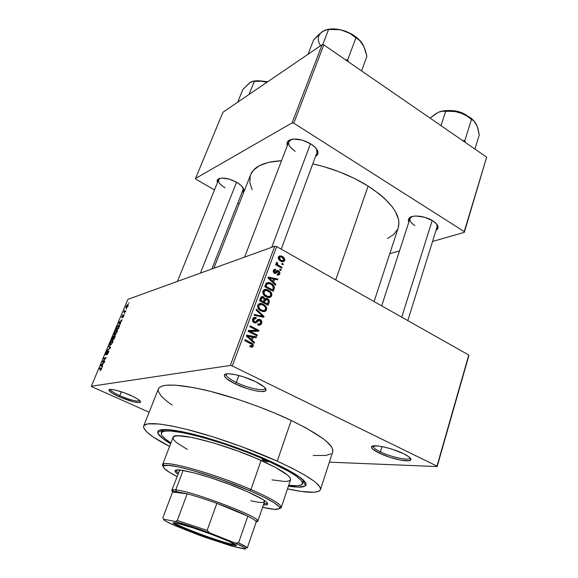 <?xml version="1.0" encoding="UTF-8"?>
<svg xmlns="http://www.w3.org/2000/svg" width="578" height="578" viewBox="0 0 578 578"><rect width="100%" height="100%" fill="white"/><g stroke="black" fill="none" stroke-linecap="round" stroke-linejoin="round"><path stroke-width="0.87" d="M119.812 395.663C130.476 400.106 137.181 401.811 139.912 400.756L139.912 400.756C137.181 401.811 130.483 400.113 119.812 395.663L121.394 391.797L119.812 395.663C113.685 392.852 110.557 390.764 110.412 389.399L110.412 389.399C110.557 390.764 113.693 392.852 119.812 395.663L119.017 396.725L119.812 395.663M130.744 395.431C137.622 398.625 140.888 400.886 140.548 402.201C137.607 403.307 130.433 401.479 119.017 396.725L133.648 401.855L139.414 402.642L140.627 401.934L137.961 399.246L133.532 396.746L124.559 392.91L115.665 390.15L111.352 389.413L109.134 389.709L108.924 390.229L111.843 392.982L119.017 396.725C112.457 393.719 109.09 391.487 108.924 390.027C108.895 388.004 120.99 390.966 130.744 395.431M236.344 382.477C247.622 388.04 263.713 391.523 265.006 388.575L265.1 388.387C264.384 391.638 247.904 388.185 236.344 382.477L238.916 375.49L236.344 382.477C229.336 379.009 225.984 376.271 226.265 374.262L226.215 374.465C226.251 376.495 229.632 379.161 236.344 382.477L235.195 383.879L236.344 382.477M255.527 381.632C263.192 385.504 266.653 388.445 265.909 390.439C264.493 393.567 247.276 389.818 235.195 383.879L246.806 388.488L254.501 390.591L260.851 391.537L264.919 391.169L265.873 390.49L266.032 389.514L265.389 388.264L263.951 386.798L255.527 381.632L243.432 376.813L235.448 374.667L229.032 373.793L226.742 373.872L224.394 375.05L224.416 376.09L226.786 378.857L235.195 383.879C228.007 380.338 224.38 377.485 224.322 375.317C224.206 371.531 242.587 375.165 255.527 381.632M380.403 451.851C390.93 457.075 408.935 460.969 409.903 458.116L409.961 457.971C409.564 461.078 391.154 457.191 380.403 451.851L382.029 446.577L380.403 451.851C375.425 449.402 373.034 447.488 373.236 446.093L373.207 446.252C373.236 447.647 375.635 449.518 380.403 451.851L379.233 453.094L380.403 451.851M403.473 453.665C408.906 456.382 411.363 458.441 410.835 459.842C409.78 462.87 390.504 458.679 379.233 453.094L389.724 457.241L400.713 460.11L408.66 460.774L410.85 459.806L410.048 457.841L408.516 456.562L403.473 453.665L392.592 449.352L384.818 447.17L378.077 445.963L372.102 446.31L371.524 446.982L372.615 449.005L379.233 453.094C374.132 450.602 371.553 448.607 371.502 447.112C371.047 443.536 391.472 447.639 403.473 453.665M243.851 189.736L241.886 192.727L243.793 190.841L243.36 188.298L240.939 185.336L236.886 182.41C241.055 184.946 243.381 187.388 243.851 189.736L242.919 187.554L243.056 189.743L211.866 268.958M317.9 151.963C318.211 153.907 317.423 155.381 315.559 156.392L317.69 154.239L317.669 151.075L315.299 147.462L310.921 143.951C314.996 146.595 317.322 149.268 317.9 151.963L316.469 148.864L316.961 152.592L281.226 249.161M437.965 226.525C438.305 228.129 437.654 229.387 436.029 230.311L437.322 229.293L438.016 226.793L436.433 223.816L432.792 220.818C435.747 222.718 437.467 224.618 437.965 226.525L436.628 224.047L437.105 226.865M303.19 480.918L302.475 483.75C301.564 485.845 296.969 486.365 288.697 485.325L297.771 485.773L301.463 484.884L302.547 482.97L300.871 480.051L296.37 476.221L289.13 471.597L267.441 460.717L267.679 460.045L267.441 460.717C291.478 471.778 303.154 479.458 302.475 483.75M269.377 460.803C296.572 473.396 308.616 481.712 305.524 485.744C303.407 487.464 297.699 487.594 288.415 486.149L298.111 487.131L304.938 486.163L305.892 485.303L306.138 484.169L305.654 482.775L299.751 477.11L287.353 469.567L269.377 460.803L247.478 451.7L231.807 445.92L216.158 440.703L194.338 434.461L181.868 431.607L167.548 429.541L159.434 430.162L158.191 430.935L157.678 431.968L157.873 433.247L162.57 438.362L170.604 443.738C162.526 438.926 158.22 435.191 157.678 432.517C157.707 428.052 169.419 428.573 192.821 434.078C215.543 439.706 246.163 450.392 269.377 460.803M332.762 451.721L332.603 448.904L331.404 446.65L326.332 441.296L322.473 438.24L305.914 427.915L291.225 420.452L277.245 461.143L241.394 446.57L212.921 436.831L186.615 429.338L171.68 425.964L159.579 424.028L147.607 423.862L144.016 425.48L143.532 426.759L143.9 428.327L147.087 432.236L153.278 436.997L169.571 446.433C151.631 437.127 143.004 430.328 143.676 426.051C146.068 421.796 161.096 423.074 188.753 429.88C215.608 436.795 250.679 449.178 277.245 461.143L291.225 420.452C265.237 408.082 230.673 395.952 203.969 389.782C176.42 383.806 161.226 383.517 158.386 388.922L143.684 426.037M374.082 301.572L398.235 227.84C401.522 215.572 391.479 201.643 368.099 186.065C351.453 175.799 333.015 168.4 312.785 163.87L323.601 166.58L339.358 171.847L354.43 178.45L368.099 186.065L335.724 279.925L368.099 186.065L379.739 194.309L384.637 198.55L392.375 207.003L395.15 211.136L398.437 218.968L398.943 222.595L398.22 227.876M250.628 174.737L253.388 170.272L259.471 165.633L268.315 162.411L281.529 160.713C264.384 161.681 254.089 166.348 250.642 174.701L213.867 268.235M274.767 246.185L127.868 299.368L91.281 386.241L230.29 365.441L274.767 246.185L276.696 246.604L232.269 365.968L436.99 466.106L468.758 355.008L276.696 246.604L468.758 355.008L437.141 466.569L468.845 355.658L437.141 466.569L329.381 462.147L437.141 466.569L436.99 466.106L232.269 365.968L230.29 365.441L232.269 365.968L276.696 246.604L274.767 246.185L127.868 299.368L91.281 386.241L230.29 365.441L274.767 246.185M126.546 308.638L126.286 309.259L126.546 308.638M124.884 311.318L125.888 310.986L125.628 311.607L123.706 312.243L124.588 310.285L124.487 311.267L124.884 311.318L124.588 310.285L123.706 312.243L125.628 311.607L125.888 310.986L124.884 311.318L125.534 311.636L124.884 311.318M124.761 312.879L124.501 313.5L124.761 312.879M123.887 314.54L123.389 316.78L122.623 317.553L123.62 315.169L121.662 317.712L122.767 315.082L122.11 317.098L123.887 314.54L122.059 317.12L123.027 314.894L121.879 316.506L121.792 317.741L123.432 315.364L122.623 317.553L123.88 315.841L123.887 314.54M120.036 323.275L120.6 323.579L120.325 324.236L118.504 323.138L118.779 322.488L122.233 319.685L120.036 323.275L122.233 319.685L118.779 322.488L118.504 323.138L120.325 324.236L120.6 323.579L118.931 322.683L119.552 322.979L118.931 322.683L120.773 321.534L120.043 323.268M117.045 332.112L114.719 334.9L113.996 334.373L114.812 331.982L116.229 330.313L117.399 330.428L117.045 332.112L117.399 330.428L116.727 330.074L114.379 332.863C113.83 334.489 113.917 335.175 114.632 334.922L115.875 334.033L117.045 332.112M112.681 342.487L110.362 345.268L109.661 344.51L110.477 342.284L111.894 340.63L113.05 340.782L112.681 342.487L113.05 340.782L112.435 340.384L110.044 343.173C109.473 344.885 109.582 345.579 110.362 345.268L112.681 342.487M101.468 369.197L100.088 370.744L101.309 368.598L99.25 368.88L99.524 368.237L101.692 368.013L101.468 369.197L101.237 367.897L99.524 368.237L99.25 368.88L101.287 368.562L100.088 370.744L101.468 369.197M102.082 366.011L102.609 366.416L102.32 367.088L100.615 365.643L100.897 364.971L104.293 362.392L103.014 363.786L102.082 366.011L103.014 363.786L104.293 362.392L100.897 364.971L100.615 365.643L102.32 367.088L102.609 366.416L102.082 366.011M102.833 361.452L104.871 361.012L104.604 361.662L102.06 362.196L105.521 358.374L103.484 358.822L103.751 358.187L106.301 357.623L102.833 361.452L106.301 357.623L103.751 358.187L103.484 358.822L105.521 358.374L102.06 362.196L104.604 361.662L104.871 361.012L102.833 361.452L103.7 361.85L102.833 361.452M108.577 350.665L108.772 351.699L107.573 354.112L106.735 354.791L108.216 352.486L108.317 351.301L106.417 354.285L105.536 354.805L105.738 353.389L107.046 351.308L106.099 354.191L108.577 350.665L106.374 353.953L106.027 354.213L106.121 353.115L107.385 351.113L105.817 353.209L105.752 354.856L108.317 351.301L108.216 352.486L106.735 354.791L108.491 352.479L108.577 350.665M108.874 346.02L110.608 347.371L110.347 347.992L106.988 350.499L110.16 347.79L108.592 346.684L108.874 346.02L108.592 346.684L110.16 347.79L106.988 350.499L110.347 347.992L110.608 347.371L108.874 346.02M114.921 335.486L115.224 336.23L114.054 339.149L111.475 339.842L112.992 336.584L113.743 335.977L113.924 336.519L114.921 335.486L113.924 336.519L113.664 335.991L111.475 339.842L114.054 339.149L114.921 335.486L115.26 335.645L114.921 335.486M118.844 324.995L119.595 325.616L118.403 328.795L115.802 329.561L118.208 325.327L118.844 324.995L116.994 326.816L115.802 329.561L118.403 328.795L119.176 326.96C119.754 325.349 119.682 324.684 118.967 324.959L119.588 325.349L118.844 324.995M127.752 304.534L128.323 304.816L127.854 306.326L125.953 307.987L125.968 306.795L127.146 304.924L126.055 306.586L126.185 307.995L128.056 305.892L127.752 304.534L128.323 304.816L127.752 304.534M128.988 302.829L128.728 303.443L128.988 302.829M282.093 263.337L283.292 264.002L282.989 264.832L281.789 264.168L282.093 263.337L281.789 264.168L282.989 264.832L283.292 264.002L282.158 264.37L283.292 264.002L282.093 263.337M278.907 265.569L282.071 267.325L281.768 268.156L275.641 264.76L275.952 263.929L276.927 264.471L276.183 263.322L276.465 262.499L277.621 262.99L277.447 264.421L278.907 265.569L277.707 264.717L277.621 262.99L276.833 262.267L276.212 262.874L276.927 264.471L275.952 263.929L275.641 264.76L281.768 268.156L282.071 267.325L280.922 267.686L282.071 267.325L278.907 265.569L277.758 265.938L278.907 265.569M279.998 269.037L281.197 269.702L280.894 270.54L279.694 269.875L279.998 269.037L279.694 269.875L280.894 270.54L281.197 269.702L280.041 270.063L281.197 269.702L279.998 269.037M278.545 270.815L279.542 271.711L279.954 273.04L279.485 274.499L278.473 275.121L277.057 274.882L277.259 273.986L278.249 274.109L278.928 273.387L278.386 271.732L277.657 271.696L275.229 273.56L273.82 272.816L273.257 271.689L273.567 270.092L274.76 269.247L275.879 269.485L275.677 270.381L274.853 270.287L274.297 270.909L274.796 272.469L276.97 270.62L278.545 270.815L278.04 270.591L274.788 272.469L274.297 270.909L275.677 270.381L275.879 269.485L273.401 270.453L274.832 273.473L278.386 271.732L278.928 273.387L277.259 273.986L277.281 274.962L279.781 273.929L277.086 274.752L279.781 273.929L278.545 270.815L275.988 271.617L278.545 270.815M273.589 282.158L275.851 284.26L275.533 285.149L267.968 277.953L268.293 277.064L277.78 279.022L277.454 279.897L274.658 279.246L273.589 282.158L274.658 279.246L277.454 279.897L277.78 279.022L268.293 277.064L267.968 277.953L275.533 285.149L275.851 284.26L274.89 284.542L275.851 284.26L273.589 282.158L272.671 282.425L273.589 282.158M271.732 295.849L270.201 297.41L267.845 297.468L265.504 296.406L263.546 294.607L262.744 292.396L263.12 290.734L264.514 289.549L266.357 289.419L268.965 290.445L270.764 291.933L271.812 293.848L271.732 295.849L271.32 292.714L267.592 289.766C265.584 288.884 264.038 289.34 262.947 291.124C262.65 293.812 263.749 295.719 266.248 296.839L269.5 297.569L271.732 295.849L269.861 296.355L271.732 295.849M266.581 309.88L265.692 311.123L263.496 311.672L260.671 310.726L258.33 308.703L257.521 306.477L257.896 304.808L259.305 303.602L261.169 303.457L263.395 304.245L265.605 305.943L266.66 307.872L266.581 309.88L266.169 306.73L262.694 303.905C260.577 302.886 258.922 303.32 257.723 305.198C257.42 307.915 258.525 309.822 261.046 310.935L264.327 311.643L266.581 309.88L264.854 310.307L266.581 309.88M253.258 346.186L252.124 347.255L249.812 346.713L250.021 345.774L251.965 346.027L252.145 344.611L244.74 340.558L245.065 339.669L252.456 343.592L253.294 344.741L253.258 346.186C253.511 344.618 252.904 343.52 251.423 342.899L245.065 339.669L244.74 340.558L251.929 344.344L252.246 345.622L250.021 345.774L249.812 346.713L252.124 347.255L253.258 346.186L250.419 346.699L253.258 346.186M252.196 340.232L254.537 342.328L254.197 343.245L246.387 336.1L246.734 335.175L256.545 336.844L256.213 337.762L253.316 337.191L252.196 340.232L253.316 337.191L256.213 337.762L256.545 336.844L246.734 335.175L246.387 336.1L254.197 343.245L254.537 342.328L253.417 342.537L254.537 342.328L252.196 340.232L251.127 340.442L252.196 340.232M250.231 331.382L257.239 334.973L256.914 335.847L248.15 331.36L248.497 330.428L256.885 330.334L249.869 326.729L250.195 325.855L258.93 330.349L258.59 331.288L250.231 331.382L258.59 331.288L258.93 330.349L250.195 325.855L249.869 326.729L256.885 330.334L248.497 330.428L248.15 331.36L256.914 335.847L257.239 334.973L255.779 335.262L257.239 334.973L250.231 331.382L248.786 331.685L250.231 331.382M260.086 319.417L261.632 321.093L261.61 323.427L259.956 325.125L257.904 324.915L257.824 323.853L259.471 324.041L260.534 323.03L260.786 321.736L260.086 320.479L258.684 320.198L256.35 322.654L255.006 322.965L253.236 322.04L252.463 320.588L252.731 318.68L254.096 317.401L256.199 317.683L255.989 318.615L254.602 318.42L253.648 319.446L253.569 320.812L254.688 321.917L255.765 321.816L258.099 319.266L260.086 319.417L257.535 319.656L255.44 321.997L254.45 321.809L253.648 319.446L255.989 318.615L256.199 317.683C254.595 316.917 253.402 317.344 252.622 318.948C252.153 320.595 252.651 321.838 254.096 322.669C255.447 323.254 256.531 322.9 257.347 321.599L259.717 320.255L260.627 322.82C260.013 324.07 259.081 324.417 257.824 323.853L257.615 324.785C259.406 325.66 260.736 325.204 261.61 323.427L259.919 323.803L261.61 323.427C262.123 321.671 261.617 320.335 260.086 319.417L257.239 320.075L260.086 319.417M256.386 309.172L264.045 316.426L263.734 317.271L254.11 315.299L254.443 314.403L262.86 316.368L256.047 310.075L256.386 309.172L256.047 310.075L262.86 316.368L254.443 314.403L254.11 315.299L263.734 317.271L264.045 316.426L261.979 316.91L264.045 316.426L256.386 309.172M267.549 298.703L268.857 299.809L269.377 301.203L268.134 305.292L259.515 300.719L260.707 297.598L261.718 296.637L263.799 297.013L265.006 298.747L266.234 298.299L267.549 298.703L265.006 298.747L263.243 296.716C261.942 296.276 261.025 296.716 260.505 298.053L259.515 300.719L268.134 305.292L269.102 302.641L267.78 302.988L269.102 302.641C269.666 300.892 269.146 299.577 267.549 298.703L264.681 299.469L267.549 298.703M271.053 283.292L273.213 284.889L274.326 286.652L274.312 288.415L273.271 291.305L264.724 286.695L266.371 282.945L269.11 282.505L271.053 283.292L269.745 282.7L266.263 283.061L264.724 286.695L273.271 291.305L274.182 288.827L272.852 289.195L274.182 288.827C274.593 286.233 273.553 284.39 271.053 283.292L269.76 283.675L271.053 283.292M282.317 256.466L284.26 258.084L284.817 259.515L284.398 261.104L282.917 261.812L279.651 260.432L278.264 258.301L278.488 256.762L279.564 255.895L282.317 256.466L281.081 255.931L278.365 257.037C278.134 258.937 278.907 260.295 280.677 261.119L281.941 261.675L284.679 260.57C284.903 258.655 284.116 257.289 282.317 256.466L281.074 256.885L282.317 256.466M91.916 386.733L149.146 412.244L91.916 386.733M389.767 253.684L399.506 250.903L389.767 253.684M432.546 241.459L464.307 232.378L486.669 157.144L323.839 44.882L293.783 123.179L464.228 231.597L486.669 157.144L464.307 232.378L432.546 241.459M195.509 178.486L292.063 122.89L322.156 44.651L222.971 112.219L195.509 178.486L292.063 122.89L293.783 123.179L464.228 231.597L464.307 232.378L486.669 157.144L323.839 44.882L293.783 123.179L292.063 122.89L322.156 44.651L323.839 44.882L322.156 44.651L222.971 112.219L195.509 178.486L195.971 179.267L214.496 189.931L195.971 179.267L195.509 178.486M237.724 203.297L239.09 204.085L237.724 203.297M432.792 220.818L424.743 217.299L416.174 216.028L413.74 216.201L410.069 217.422L408.429 219.604L408.856 222.06C408.054 220.406 408.256 219.011 409.455 217.884C412.75 214.489 425.531 216.042 432.792 220.818M310.921 143.951L302.128 140.078L293.465 139.038L291.153 139.414L287.952 141.169L287.172 142.47L287.338 145.548C286.609 143.532 286.991 141.899 288.501 140.656C294.058 137.73 301.535 138.828 310.921 143.951M236.886 182.41L229.148 179.093L221.88 178.046L218.578 178.819L217.595 179.621L217.111 180.647L217.429 182.699L218.072 179.151C222.357 177.041 228.621 178.125 236.886 182.41M250.18 176.08L249.855 182.771L252.145 189.75M387.484 238.476L393.755 234.502L397.743 229.126M225.052 187.828C220.175 184.844 218.036 182.142 218.636 179.715L220.247 178.241L219.409 178.725C217.314 181.109 219.199 184.144 225.052 187.828M414.823 225.586C411.059 223.159 409.441 220.839 409.961 218.636L411.977 216.584L410.842 217.328C408.769 219.683 410.091 222.436 414.823 225.586M295.228 151.263C290.149 147.939 288.003 144.767 288.79 141.762L291.623 139.305L289.983 140.194C287.15 143.265 288.899 146.957 295.228 151.263M320.436 489.689C318.225 493.417 307.25 493.15 287.49 488.887L301.319 491.43L313.941 492.275L318.846 491.286L320.111 490.303L320.537 489.002L320.096 487.377L316.527 483.215L313.399 480.701L304.49 474.914L292.295 468.303L277.245 461.143C306.99 474.914 321.382 484.429 320.436 489.689L332.769 451.7C334.142 445.168 320.291 434.75 291.225 420.452L274.333 412.916L256.032 405.691L237.226 399.138L210.132 391.27L194.078 387.679L174.78 385.1L165.814 385.28L162.599 385.916L160.258 386.892L158.784 388.192M158.17 389.803L158.401 391.682L161.284 396.19L167.165 401.486L172.136 405.055M313.225 455.5L325.978 455.442L331.035 453.795M161.298 432.929C161.06 424.844 223.202 440.523 267.441 460.717L246.661 452.083L224.329 444.049L202.82 437.467L184.375 432.994L170.72 431.007L164.846 431.109L161.724 432.293L161.37 434.475L162.201 435.899L165.77 439.323L170.922 442.921C163.877 438.449 160.67 435.118 161.298 432.929L162.562 430.285M249.544 342.985L251.054 342.703L249.544 342.985M252.116 337.14L252.904 337.277L252.116 337.14M254.06 337.342L256.545 336.844L254.06 337.342M252.001 337.451L253.316 337.191L252.001 337.451M251.278 339.416L249.024 337.292L247.933 337.516L249.024 337.292L247.507 336.042L246.539 336.237L252.181 336.967L251.278 339.416L250.231 339.618L251.278 339.416L252.181 336.967L247.507 336.042L251.278 339.416M248.287 330.999L254.045 330.934L256.885 330.334L254.045 330.934L248.287 330.999M255.469 330.63L256.083 330.948L258.93 330.349L255.946 331.317L255.469 330.63M258.734 324.114L258.207 325.031L258.734 324.114M258.135 320.617L256.762 320.862M254.204 322.625L257.347 321.599L254.147 322.69M253.012 318.203L256.199 317.683L253.359 318.355L253.157 319.273L252.572 319.085L253.157 319.273L253.012 318.203M252.427 319.735L253.648 319.446L252.427 319.735M253.272 322.076L254.45 321.809L253.272 322.076M253.663 322.401L255.44 321.997L253.663 322.401M259.587 316.419L261.372 316L259.587 316.419M261.22 316.758L262.86 316.368L261.22 316.758M259.002 304.346L259.392 304.469M261.935 304.613L263.395 304.245L261.935 304.613M265.244 306.961L266.169 306.73L265.244 306.961M261.379 310.075C259.406 309.266 258.525 307.821 258.734 305.733L260.96 304.418L263.048 305.083C264.941 305.906 265.779 307.33 265.577 309.36C264.666 310.776 263.416 311.087 261.82 310.292L264.291 310.581L265.67 309.035L265.1 306.745L263.048 305.083L260.281 304.447L258.734 305.733L259.24 308.414L261.379 310.075M262.39 304.498L261.733 304.151M261.191 297.959L260.692 297.634L263.546 296.861L260.692 297.634L261.408 298.161M264.262 298.949L265.006 298.747L264.262 298.949M264.919 299.606L265.324 299.888M263.424 301.767L260.844 300.401L259.558 300.741L260.844 300.401L261.401 298.905L260.057 299.267L263.156 297.684L264.269 299.216L263.424 301.767L262.13 302.106L263.424 301.767L264.225 298.768L263.554 297.901L262.398 297.591L260.844 300.401L263.424 301.767M267.448 303.905L264.428 302.301L263.135 302.641L264.428 302.301L265.056 300.611L263.72 300.965L267.238 299.556L268.329 301.145L267.448 303.905L266.147 304.238L267.448 303.905L268.192 301.861L268.243 300.639L267.65 299.823L266.559 299.325L265.584 299.635L264.428 302.301L267.448 303.905M265.403 299.866L264.016 300.163M262.325 296.969L261.935 296.68M264.847 290.618L263.951 291.659L262.752 291.998L263.951 291.659L264.449 294.325L267.708 296.478L269.998 296.276L270.872 294.664L269.825 292.201L266.155 290.373L268.228 291.052C270.107 291.883 270.938 293.306 270.735 295.315C269.919 296.659 268.756 296.991 267.26 296.319L265.374 296.326L266.574 295.994C264.616 295.177 263.741 293.732 263.951 291.659L266.155 290.373L263.481 290.235L264.724 290.575L267.592 289.766M267.202 290.604L268.568 290.221L267.202 290.604M270.417 292.967L271.32 292.714L270.417 292.967M268.849 296.63L268.293 297.554L268.849 296.63M262.925 291.175L263.301 291.182L262.925 291.175M267.462 290.532L266.566 290.055M266.075 283.314L267.289 283.704L266.075 283.314M272.585 289.918L266.039 286.385L264.811 286.739L266.039 286.385L266.595 284.882L265.244 285.279L266.595 284.882L267.217 283.769L265.634 284.231L269.659 283.639L272.686 285.597L273.148 288.4L272.585 289.918L271.349 290.264L272.585 289.918L273.343 287.692L273.134 286.211L272.238 285.164L269.861 283.719L268.04 283.401L267.014 284.008L266.039 286.385L272.585 289.918M270.107 283.574L268.936 282.461L270.107 283.574M275.988 279.557L277.78 279.022L275.988 279.557M273.322 279.644L274.658 279.246L273.322 279.644M272.7 281.334L270.511 279.196L269.572 279.477L270.511 279.196L269.045 277.931L268.214 278.184L269.045 277.931L273.56 278.986L272.7 281.334L271.797 281.602L272.7 281.334L273.56 278.986L269.045 277.931L272.7 281.334M275.222 272.433L277.751 271.646L275.222 272.433M274.861 272.549L274.225 273.17L277.115 272.281L274.369 273.004M273.495 270.244L275.879 269.485L273.495 270.244M273.235 271.248L274.297 270.909L273.235 271.248M273.712 272.693L274.644 272.404L273.712 272.693M273.856 272.852L274.998 272.498M275.814 271.826L276.219 272.122L275.814 271.826M277.021 270.909L277.664 270.511L277.021 270.909M275.793 264.84L276.927 264.471L275.793 264.84M276.219 263.452L277.621 262.99L276.219 263.452M276.414 263.814L277.288 263.532L276.414 263.814M276.356 265.158L277.707 264.717L276.356 265.158M278.885 257.181L279.304 257.391M280.98 260.288L279.232 257.55L278.22 257.889L281.031 256.87L282.071 257.333L283.82 260.064L282.006 260.736L280.98 260.288L279.918 260.642L280.98 260.288L282.541 260.83L283.856 259.963L283.112 258.07L280.915 256.842L279.441 257.188L279.391 258.843L280.98 260.288M100.796 370.317L100.326 370.108L100.796 370.317M100.428 368.648L99.524 368.237L100.428 368.648M101.728 368.121L101.237 367.897L101.728 368.121M102.559 366.531L100.615 365.643L102.559 366.531M101.873 365.852L101.034 365.202L102.855 364.169L102.104 365.953L102.624 364.061L101.034 365.202L101.873 365.852M103.274 361.944L102.349 361.517L103.274 361.944M104.596 358.577L103.751 358.187L104.596 358.577M107.371 354.35L106.966 354.162L107.371 354.35M107.631 350.015L107.262 349.842L107.631 350.015M110.398 347.862L109.863 347.616L110.398 347.862M110.514 347.58L108.592 346.684L110.514 347.58M113.035 340.702L112.385 340.399L113.035 340.702M110.636 344.632L110.34 343.094L112.154 341.02L112.602 342.675L110.636 344.632L111.084 344.842L110.636 344.632L112.168 343.021L112.421 341.013L110.456 342.833L110.051 344.264L110.636 344.632M112.804 338.925L112.038 339.134L112.789 339.488L112.038 339.134L113.447 336.606L113.801 337.212L112.804 338.925L113.563 339.286L112.804 338.925L113.548 336.598L112.038 339.134L112.804 338.925M114.018 338.6L113.107 338.845L113.866 339.199L113.107 338.845L114.668 336.107L115.065 336.728L114.242 338.708L114.776 336.107L113.107 338.845L114.018 338.6M117.392 330.392L116.727 330.074L117.392 330.392M114.993 334.272L114.682 332.776L116.539 330.681L116.958 332.307L114.993 334.272L115.427 334.481L114.993 334.272L116.409 332.863L116.893 330.732L115.853 331.05L114.921 332.271L114.393 333.932L114.993 334.272M118.36 328.261L116.366 328.846L117.074 329.185L116.366 328.846L116.828 327.748L118.692 325.587L119.552 325.884L119.111 325.674L118.584 328.369L118.88 325.573L117.637 326.288L116.366 328.846L118.36 328.261M120.397 324.048L118.504 323.138L120.397 324.048M119.032 322.611L119.819 323.16L120.549 321.426L119.032 322.611M124.61 311.939L123.959 311.629L124.61 311.939M124.913 311.838L124.27 311.52L124.913 311.838M125.31 311.708L124.545 311.332L125.31 311.708M126.257 306.68L126.474 307.373L126.322 306.506L127.514 305.141L127.976 306.073L126.466 307.373L126.987 307.539L126.589 307.337L127.89 305.177L126.965 305.502L126.264 306.651M174.253 522.664L174.412 522.823C177.33 526.045 219.409 541.673 231.908 544.209L232.284 545.191C219.474 542.569 176.449 526.601 173.422 523.314C172.612 522.57 173.487 522.447 176.037 522.938L194.324 528.249L213.181 534.968L228.895 541.369L234.755 544.288L235.882 545.61L232.284 545.191L219.676 541.629L196.498 533.53L175.062 524.39L173.147 522.801L176.037 522.938C189.541 525.272 244.205 546.232 235.521 545.668L232.284 545.191L231.908 544.209C219.141 541.622 175.922 525.503 174.253 522.664M232.334 542.988L231.908 544.209L232.334 542.988M256.199 521.746C257.672 521.703 258.149 521.284 257.622 520.496C256.206 515.453 191.239 491.062 175.791 489.848L176.434 491.538L187.164 493.836C195.718 496.112 205.616 499.284 216.851 503.337C229.69 508.026 240.022 512.303 247.832 516.168C252.47 518.502 255.194 520.222 255.996 521.327L255.989 522.245M179.151 471.504L171.847 490.245C172.063 489.696 173.378 489.566 175.791 489.848L183.074 470.485L175.791 489.848C192.517 491.192 262.34 517.982 257.81 521.19L264.507 501.682C263.763 502.99 259.197 502.687 250.794 500.758M247.247 548.038L246.842 547.373L238.555 542.886C244.508 545.639 247.406 547.352 247.247 548.038L256.191 521.999C256.444 521.053 253.655 519.109 247.832 516.168L238.555 542.886L235.174 543.009C240.672 545.444 244.01 547.185 245.202 548.219L245.065 549.1L231.98 546.196L199.872 535.459L175.813 525.98C167.136 522.209 163.104 519.962 163.719 519.225L164.029 520.012L166.262 521.457L175.813 525.98L204.186 537.027L231.98 546.196L245.556 548.941L244.032 547.38L235.174 543.009L209.691 532.88L207.134 530.373L216.851 503.337L247.832 516.168L234.242 510.063L216.851 503.337L247.832 516.168L238.555 542.886L235.174 543.009L209.691 532.88L186.745 524.94L175.387 521.486L163.719 519.225L162.866 517.736L172.562 491.994L187.164 493.836L177.273 520.475L175.387 521.486L163.719 519.225L162.866 517.736L172.562 491.994L187.164 493.836L176.434 491.538L173.588 491.423L172.562 491.994L173.162 491.502L176.434 491.538L175.791 489.848L172.439 489.833C171.529 490.101 171.63 490.722 172.735 491.697M173.783 522.642L173.559 523.249L173.783 522.642M216.851 503.337C205.616 499.284 195.718 496.112 187.164 493.836L177.273 520.475L207.134 530.373L216.851 503.337M235.289 544.635L231.908 544.209L235.297 544.635M207.134 530.373L177.273 520.475L175.387 521.486C184.902 524.203 196.332 527.996 209.691 532.88L207.134 530.373M263.619 460.55L263.929 459.676L263.619 460.55L262.087 459.474L263.828 459.647L268.351 461.735C267.708 461.966 266.133 461.576 263.619 460.55L262.065 459.51C262.708 459.272 264.283 459.669 266.805 460.688L268.257 461.533L267.917 461.836L263.619 460.55M263.799 503.749L267.592 503.431L263.799 503.749M243.772 490.093C259.876 497.116 267.845 501.791 267.672 504.132C267.397 504.854 265.967 505.121 263.387 504.941L266.415 504.876L267.672 504.146L267.636 503.532L266.205 501.834L262.976 499.551L247.81 491.856L230.391 484.711L211.418 478.006L194.194 472.92L181.608 470.268L177.684 469.979L175.12 470.832C174.831 466.518 214.843 477.551 243.772 490.093M281.248 507.455L279.557 508.438C281.045 508.163 281.58 507.527 281.139 506.53C279.246 503.142 269.182 497.47 250.946 489.515C271.443 498.496 281.537 504.478 281.248 507.455L290.568 479.754C291.081 476.12 281.262 469.683 261.104 460.442L250.946 489.515L249.884 490.729C267.751 498.503 277.635 504.045 279.521 507.354C280.316 510.006 274.666 509.991 262.571 507.325L274.066 509.261L279.008 508.893L279.629 507.614L279.087 506.668L274.023 502.672L264.03 497.203L249.884 490.729L220.782 479.437L191.896 470.261L178.046 466.843L168.4 465.369L163.675 465.89L163.242 466.482L164.036 468.259L169.188 472.175L177.02 476.525C166.002 470.868 161.638 467.277 163.942 465.738C167.974 462.27 215.825 475.94 249.884 490.729L250.946 489.515C216.172 474.386 167.288 460.464 163.22 464.076C162.252 464.567 162.252 465.391 163.227 466.554L162.548 464.719C162.028 459.134 213.665 473.274 250.946 489.515L261.104 460.442C224.423 443.76 172.967 430.726 173.024 437.438L174.556 436.238L178.429 435.754L192.626 437.575L213.622 442.95L237.905 451.05L255.642 458.065L275.28 467.313L287.425 474.979L290.127 477.825L290.568 479.762M263.597 499.941L264.507 501.682L263.597 499.941M179.129 470.94L180.943 470.181L179.129 470.94M290.51 479.892L288.639 481.113L284.665 481.481L271.985 479.877M187.265 449.373L176.514 442.567L173.66 439.742L172.974 437.597M177.916 474.162L175.64 472.204L175.12 470.832C174.881 471.547 175.806 472.667 177.916 474.162M175.64 470.326L178.356 472.985L175.64 470.326M260.692 502.448L258.807 502.268M271.747 247.283L310.494 143.684L271.747 247.283M347.783 59.657L345.543 59.845L347.783 59.657L355.896 37.808L359.429 40.142L362.601 44.087L363.93 46.702L366.907 56.29L361.59 70.906L366.907 56.29L365.086 49.665L362.601 44.087C358.714 38.011 352.305 33.495 343.383 30.547L350.073 33.546L355.896 37.808L347.783 59.657L346.937 60.806L347.783 59.657L348.303 61.752L347.783 59.657M323.109 31.133L318.016 35.265L313.601 39.94L308.023 54.281L313.601 39.94L322.163 31.732L325.717 29.854L332.292 29.218L339.712 29.68L343.383 30.547L337.205 29.189L328.651 29.247M322.705 44.723L328.571 29.464L322.705 44.723M363.649 46.189L359.429 40.142L350.073 33.546L343.383 30.547C337.494 28.806 332.191 28.452 327.473 29.478M361.171 41.999L354.892 36.132L346.453 31.617L339.712 29.68L328.571 29.464M344.069 30.764L346.446 31.58M363.988 47.1L362.601 44.087M327.22 29.507L322.163 31.732C317.64 35.294 317.091 39.976 320.501 45.778M200.429 273.098L236.561 182.222L200.429 273.098M262.853 81.238L267.296 82.025L262.853 81.238M250.274 82.351L242.919 89.402L237.666 102.212L242.919 89.402L249.682 82.733L253.417 81.267L260.873 81.209L266.978 82.242L259.457 80.797L252.868 81.303C256.755 80.313 261.466 80.624 266.978 82.242L260.873 81.209L254.363 81.397L249.046 94.46L254.363 81.397L253.417 81.267M261.69 81.043L267.535 81.859M249.682 82.733L252.34 81.404M432.221 220.471L401.739 317.185L432.221 220.471M436.282 113.433L430.046 118.1L438.088 112.407L442.184 111.186L445.645 111.373L441.021 125.672L445.645 111.373L452.567 111.164L459.496 112.385L465.868 115.26L471.482 119.371L464.885 140.505L465.225 142.354L464.885 140.505L471.482 119.371L470.022 117.435L472.089 119.046L474.603 121.604L470.022 117.435L471.482 119.371L474.061 121.04L476.337 124.248L478.057 129.046L479.263 134.898L474.921 149.037L479.263 134.898L477.269 126.474L475.268 122.485M466.966 115.528L467.031 115.528C461.75 112.045 455.926 110.405 449.568 110.593M438.088 112.407L440.226 111.583C445.804 109.986 452.227 110.254 459.496 112.385L450.609 110.658L445.009 110.673L440.234 111.583L443.983 111.135L456.042 111.554L459.496 112.385L470.022 117.435L462.378 113.389L459.496 112.385L465.868 115.26L474.061 121.04L477.023 126.004M464.885 140.505L462.805 140.685L464.885 140.505M464.055 114.09L453.159 110.947C457.682 111.532 461.309 112.58 464.055 114.09M450.768 110.673L455.168 110.998M458.34 111.67L464.3 114.003M476.727 125.13L476.337 124.248M139.912 400.756L140.548 402.201M265.006 388.575L265.909 390.439M409.903 458.116L410.835 459.842M303.32 481.199L305.524 485.744M437.452 225.76L407.808 320.609M218.983 178.862L177.432 281.421M410.315 217.538L381.69 305.863M289.311 140.403L244.61 257.102M162.274 430.415L157.678 432.517M410.842 217.328L409.455 217.884M289.983 140.194L288.501 140.656M219.409 178.725L218.072 179.151M251.423 342.899L249.927 343.18M260.035 319.388L257.188 320.046M262.694 303.905L260.75 304.404M261.82 310.292L260.49 310.617M263.243 296.716L260.83 297.381M267.137 298.508L264.276 299.274M261.776 298.06L260.36 298.443M267.26 296.319L265.952 296.673M269.745 282.7L266.877 283.545M275.562 269.377L273.625 269.991M274.413 270.656L273.257 271.024M274.788 272.469L273.784 272.78M278.04 270.591L276.436 271.096M281.081 255.931L278.459 256.827M279.268 257.47L278.22 257.824M282.006 260.736L280.742 261.155M112.435 340.384L113.021 340.659M110.608 344.64L111.07 344.856M112.645 341.251L113.028 341.432M116.821 330.052L117.37 330.313M114.899 334.294L115.383 334.525M116.994 330.898L117.377 331.078M118.967 324.959L119.567 325.248M124.783 311.347L125.44 311.665M127.911 304.49L128.309 304.685M126.466 307.373L126.922 307.597M373.207 446.252L371.502 447.112M226.215 374.465L224.322 375.317M110.412 389.399L108.924 390.027M174.412 522.823L173.422 523.314M255.996 521.327L257.622 520.496M172.439 489.833L173.162 491.502M235.065 544.664L235.521 545.668M246.842 547.373L245.202 548.219M163.22 464.076L163.942 465.738M173.024 437.438L162.548 464.719M281.139 506.53L279.521 507.354M341.027 29.904L351.511 34.008M260.888 80.934L267.628 81.801"/></g></svg>
